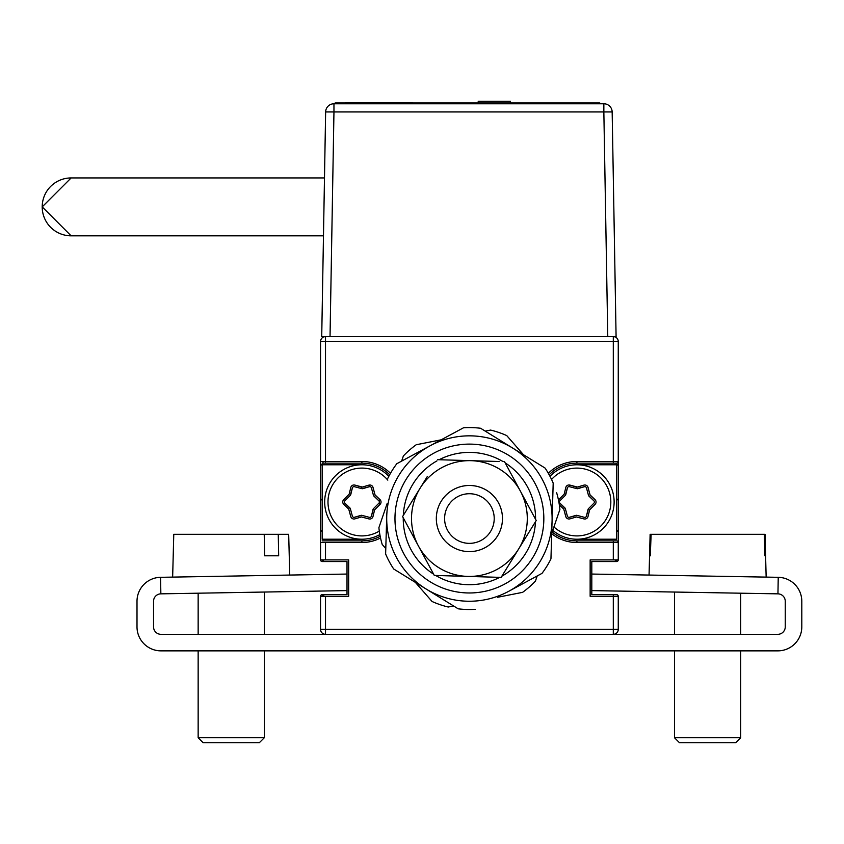 <?xml version="1.0" encoding="UTF-8"?>
<svg xmlns="http://www.w3.org/2000/svg" width="844" height="844" viewBox="0 0 844 844"><rect width="100%" height="100%" fill="white"/><g stroke="black" fill="none" stroke-linecap="round" stroke-linejoin="round"><path stroke-width="1.27" d="M322.197 530.127L320.541 531.773L320.541 542.523L320.541 341.567A4.958 4.958 0 0 1 325.51 336.608A4.958 4.958 0 0 0 320.541 341.567A4.958 4.958 0 0 1 325.51 336.608L325.51 461.478L361.897 461.478A40.523 40.523 0 0 1 390.487 473.294M616.605 500.355L618.262 498.698L618.262 465.614L615.782 463.134M548.315 473.294A40.523 40.523 0 0 1 576.916 461.478L613.303 461.478L613.303 341.567L618.262 341.567L618.262 542.523L618.262 531.773L616.605 530.127M616.605 594.63A1.656 1.656 0 0 1 618.262 596.286A1.656 1.656 0 0 0 616.605 594.63L591.802 594.63L613.303 594.63L591.802 594.63L591.802 590.6L591.802 594.63L591.802 590.6L777.946 593.849A7.438 7.438 0 0 1 785.258 601.297L785.258 626.881A7.438 7.438 0 0 1 777.82 634.319L613.303 634.319A4.958 4.958 0 0 0 618.262 629.36L618.262 596.286L613.303 596.286L613.303 594.63L591.802 594.63L616.605 594.63L591.802 594.63L591.802 561.545L591.802 574.057L591.802 561.545L613.303 561.545A4.958 4.958 0 0 0 616.996 559.899M777.946 593.849L778.231 577.317L591.802 574.057L591.802 561.545L616.605 561.545L591.802 561.545L613.303 561.545L591.802 561.545L591.802 594.63L591.802 561.545L613.303 561.545M321.807 559.899A4.958 4.958 0 0 0 325.51 561.545L347.011 561.545L347.011 594.63L347.011 590.6L347.011 594.63L325.51 594.63A4.958 4.958 0 0 0 321.807 596.286M325.51 561.545L322.197 561.545A1.656 1.656 0 0 1 320.541 559.899A1.656 1.656 0 0 0 322.197 561.545L347.011 561.545L322.197 561.545L347.011 561.545L347.011 594.63L322.197 594.63L347.011 594.63L325.51 594.63L347.011 594.63L347.011 561.545L347.011 574.057L347.011 561.545L347.011 574.057L160.571 577.317L160.856 593.849L347.011 590.6L347.011 594.63L325.51 594.63M323.03 461.478L323.03 463.134L320.541 465.614L320.541 498.698L322.197 500.355M380.538 537.987A40.523 40.523 0 0 1 361.897 542.523L361.897 540.877A38.866 38.866 0 0 0 380.18 536.299M322.197 540.877L361.897 540.877L322.197 540.877M322.197 463.134L325.51 463.134L322.197 463.134M361.897 461.478L361.897 463.134A38.866 38.866 0 0 1 389.643 474.792A38.866 38.866 0 0 0 361.897 463.134L325.51 463.134L325.51 461.478L320.541 461.478L320.541 559.899L348.667 559.899L348.667 596.286L320.541 596.286A1.656 1.656 0 0 1 322.197 594.63A1.656 1.656 0 0 0 320.541 596.286L320.541 629.36A4.958 4.958 0 0 0 325.51 634.319L160.993 634.319A7.438 7.438 0 0 1 153.545 626.881L153.545 601.297A7.438 7.438 0 0 1 160.856 593.849M618.262 341.567A4.958 4.958 0 0 0 613.303 336.608L613.303 341.567L320.541 341.567M618.262 629.36L613.303 629.36L613.303 634.319L325.51 634.319A4.958 4.958 0 0 1 320.541 629.36L613.303 629.36L613.303 596.286L590.146 596.286L590.146 559.899L618.262 559.899A1.656 1.656 0 0 1 616.605 561.545A1.656 1.656 0 0 0 618.262 559.899L618.262 461.478A1.656 1.656 0 0 1 616.605 463.134L576.916 463.134L613.303 463.134L613.303 461.478L618.262 461.478L618.262 542.523L576.916 542.523A40.523 40.523 0 0 1 551.691 533.724M361.897 542.523L320.541 542.523L320.541 461.478M613.303 559.899L613.303 540.877L576.916 540.877L616.605 540.877A1.656 1.656 0 0 1 618.262 542.523M576.916 461.478L576.916 463.134A38.866 38.866 0 0 0 549.159 474.792M552.198 532.005A38.866 38.866 0 0 0 576.916 540.877L576.916 542.523M361.897 464.791L322.197 464.791L322.197 539.221L361.897 539.221A37.21 37.21 0 0 1 324.676 502.001A37.21 37.21 0 0 1 388.831 476.322M576.916 539.221L616.605 539.221L616.605 464.791L576.916 464.791A37.21 37.21 0 0 1 614.126 502.001A37.21 37.21 0 0 1 552.767 530.327M559.91 500.808L565.353 495.333L559.91 500.808A1.656 1.656 0 0 0 559.941 503.172L564.91 507.919A1.656 1.656 0 0 1 565.364 508.679A1.656 1.656 0 0 0 565.353 508.668L567.379 516.127A1.656 1.656 0 0 0 569.436 517.288L576.03 515.357A1.656 1.656 0 0 1 576.916 515.346A1.656 1.656 0 0 0 576.906 515.346L584.375 517.33A1.656 1.656 0 0 0 586.411 516.117L588.036 509.449A1.656 1.656 0 0 1 588.468 508.668L593.912 503.203A1.656 1.656 0 0 0 593.891 500.84L588.922 496.093A1.656 1.656 0 0 1 588.468 495.333L586.453 487.874A1.656 1.656 0 0 0 584.396 486.724L577.802 488.655A1.656 1.656 0 0 1 576.906 488.665L569.447 486.682A1.656 1.656 0 0 0 567.421 487.885L565.786 494.563A1.656 1.656 0 0 1 565.353 495.333L567.379 487.874A1.656 1.656 0 0 1 568.17 486.861M576.916 488.665L584.375 486.682A1.656 1.656 0 0 1 585.652 486.861M586.453 487.874L588.468 495.333L593.912 500.808A1.656 1.656 0 0 1 594.398 502.001M588.468 508.679L586.453 516.127A1.656 1.656 0 0 1 585.652 517.15M576.906 515.346L569.447 517.33A1.656 1.656 0 0 1 568.17 517.15M565.353 508.668L559.91 503.203A1.656 1.656 0 0 1 559.435 502.001M567.421 487.885A1.656 1.656 0 0 1 569.447 486.682L569.9 485.131A3.313 3.313 0 0 0 567.347 485.427M576.093 488.444L576.494 487.062L569.9 485.131M576.916 517.055L583.921 518.87A3.313 3.313 0 0 0 586.485 518.575M589.945 509.533L595.031 504.364A3.313 3.313 0 0 0 596.054 502.001M589.945 494.478L588.015 487.494A3.313 3.313 0 0 0 586.485 485.427M563.876 494.478L558.802 499.637A3.313 3.313 0 0 0 558.464 500.007M563.876 509.533L565.807 516.507A3.313 3.313 0 0 0 567.347 518.575M361.897 488.665L369.356 486.682L361.897 488.665L361.475 487.062L354.881 485.131A3.313 3.313 0 0 0 352.328 485.427M370.632 486.861A1.656 1.656 0 0 0 369.356 486.682L368.944 485.121M374.926 509.533L380.011 504.364L378.893 503.203L373.449 508.668L371.434 516.127L373.016 509.449A1.656 1.656 0 0 1 373.449 508.668L378.893 503.203A1.656 1.656 0 0 0 378.872 500.84L373.903 496.093A1.656 1.656 0 0 1 373.449 495.333L378.893 500.808L380.043 499.669M361.897 517.055L368.902 518.87A3.313 3.313 0 0 0 371.466 518.575M374.926 494.478L372.995 487.494A3.313 3.313 0 0 0 371.466 485.427M348.857 494.478L343.782 499.637A3.313 3.313 0 0 0 342.759 502.001M348.857 509.533L350.787 516.507A3.313 3.313 0 0 0 352.328 518.575M350.344 495.333L352.359 487.874A1.656 1.656 0 0 1 353.151 486.861M378.893 500.808A1.656 1.656 0 0 1 379.378 502.001M373.449 495.333L371.434 487.874A1.656 1.656 0 0 0 369.366 486.724L362.783 488.655A1.656 1.656 0 0 1 361.886 488.665L354.427 486.682A1.656 1.656 0 0 0 352.402 487.885L350.766 494.563A1.656 1.656 0 0 1 350.334 495.333L344.89 500.808A1.656 1.656 0 0 0 344.922 503.172L349.891 507.919A1.656 1.656 0 0 1 350.344 508.679L352.359 516.127A1.656 1.656 0 0 0 354.417 517.288L361.01 515.357A1.656 1.656 0 0 1 361.897 515.346L369.356 517.33A1.656 1.656 0 0 0 371.392 516.117A1.656 1.656 0 0 1 370.632 517.15M361.897 515.346A1.656 1.656 0 0 0 361.886 515.346L354.427 517.33A1.656 1.656 0 0 1 353.151 517.15M350.344 508.679A1.656 1.656 0 0 0 350.334 508.668L344.89 503.203A1.656 1.656 0 0 1 344.405 502.001M378.872 500.84L373.903 496.093M352.402 487.885L350.766 494.563M387.807 480.13A33.908 33.908 0 0 0 327.989 502.001A33.908 33.908 0 0 0 379.304 531.098M379.863 534.59A37.21 37.21 0 0 1 361.897 539.221M354.881 518.87A3.313 3.313 0 0 1 350.756 516.56L348.741 509.111L343.782 504.364A3.313 3.313 0 0 1 343.719 499.637L349.163 494.173L350.787 487.494A3.313 3.313 0 0 1 354.849 485.078L362.319 487.062L368.902 485.131A3.313 3.313 0 0 1 373.027 487.442L375.042 494.901L380.011 499.637A3.313 3.313 0 0 1 380.074 504.364L374.62 509.839L372.995 516.507A3.313 3.313 0 0 1 368.933 518.923L361.475 516.95L354.881 518.87M586.411 516.117L588.036 509.449M553.928 526.93A33.908 33.908 0 0 0 610.824 502.001A33.908 33.908 0 0 0 551.565 479.487M558.454 499.964A3.313 3.313 0 0 1 558.739 499.637L564.182 494.173L565.807 487.494A3.313 3.313 0 0 1 569.869 485.078L577.338 487.062L583.921 485.131A3.313 3.313 0 0 1 588.046 487.442L590.061 494.901L595.031 499.637A3.313 3.313 0 0 1 595.094 504.364L589.639 509.839L588.015 516.507A3.313 3.313 0 0 1 583.953 518.923L576.494 516.95L569.9 518.87A3.313 3.313 0 0 1 565.775 516.56L563.76 509.111L559.34 504.891M549.982 476.322A37.21 37.21 0 0 1 576.916 464.791M71.139 235.824L42.2 206.885L71.139 177.936A28.949 28.939 -90 0 0 42.2 206.885A28.949 28.939 -90 0 0 71.149 235.824L323.484 235.824M325.636 111.946L333.96 111.946L330.036 336.608L321.722 336.608L325.636 111.946A8.313 8.313 0 0 1 333.96 103.77L603.85 103.77A8.313 8.313 0 0 1 612.164 111.946L616.088 336.608L607.775 336.608L603.85 111.946L612.164 111.946M330.036 336.608L607.775 336.608M343.413 103.77L343.413 102.947L335.142 102.947L335.142 103.77L335.142 102.947L599.789 102.947L599.789 103.77L599.789 102.947L591.517 102.947L591.517 103.77M510.472 102.947L510.472 101.291L478.221 101.291L478.221 102.947M412.273 102.609L345.27 102.609L412.273 102.609M497.549 535.919A33.085 33.085 0 0 1 452.025 546.69A33.085 33.085 0 0 1 441.254 501.167A33.085 33.085 0 0 1 486.788 490.396A33.085 33.085 0 0 1 468.431 551.607A33.085 33.085 0 0 1 436.337 517.562A33.085 33.085 0 0 1 470.382 485.479A33.085 33.085 0 0 1 502.465 519.524A33.085 33.085 0 0 1 468.431 551.607A33.085 33.085 0 0 1 436.337 517.562M441.254 501.167A33.085 33.085 0 0 1 502.465 519.524M494.204 519.282A24.814 24.814 0 0 0 470.14 493.74A24.814 24.814 0 0 0 444.609 517.815A24.814 24.814 0 0 0 468.673 543.346A24.814 24.814 0 0 0 494.204 519.282M508.615 591.359L541.985 573.382L508.615 591.359A82.701 82.701 0 0 1 425.956 588.912L393.705 569.004L425.956 588.912A82.701 82.701 0 0 1 386.742 516.095L385.624 553.981L386.742 516.095A82.701 82.701 0 0 1 512.857 448.175A82.701 82.701 0 0 1 508.615 591.359M550.953 558.865L552.071 520.991L550.953 558.865A90.973 90.973 0 0 1 541.985 573.382M475.256 609.326A90.973 90.973 0 0 1 458.208 608.819L425.956 588.912M393.705 569.004A90.973 90.973 0 0 1 385.624 553.981M387.86 478.221A90.973 90.973 0 0 1 396.828 463.704L463.556 427.76A90.973 90.973 0 0 1 480.605 428.267L545.097 468.082A90.973 90.973 0 0 1 553.189 483.106L552.071 520.991L553.189 483.106M463.556 427.76L430.187 445.737M543.8 520.748A74.43 74.43 0 0 1 467.207 592.942A74.43 74.43 0 0 1 395.003 516.349A74.43 74.43 0 0 1 471.606 444.144A74.43 74.43 0 0 1 543.8 520.748M403.253 517.794A66.159 66.159 0 0 0 433.626 574.194M435.683 575.46A66.159 66.159 0 0 0 499.711 577.359M501.832 576.209A66.159 66.159 0 0 0 535.486 521.708M535.56 519.292A66.159 66.159 0 0 0 505.187 462.892M503.129 461.626A66.159 66.159 0 0 0 439.102 459.737M436.97 460.877A66.159 66.159 0 0 0 403.316 515.389M499.089 461.51L471.11 460.676A57.888 57.888 0 0 0 418.434 545.994L402.588 516.57L420.143 488.127L402.588 516.57L411.745 533.566M420.143 488.127L427.233 476.649M467.692 576.41L501.104 577.391L518.659 548.959A57.888 57.888 0 0 1 418.434 545.994L434.291 575.418L467.692 576.41M518.659 548.959A57.888 57.888 0 0 0 520.368 491.092L536.225 520.516L501.104 577.391M504.522 461.668L520.368 491.092A57.888 57.888 0 0 0 471.11 460.676L437.709 459.695L471.11 460.676M536.225 520.516L520.368 491.092M535.423 581.126L537.185 575.967L535.423 581.126A90.973 90.973 0 0 1 522.584 592.351L497.633 597.267M556.618 492.664A90.973 90.973 0 0 1 559.91 509.396L551.702 533.461M490.596 430.081L485.247 431.126L490.596 430.081A90.973 90.973 0 0 1 506.738 435.588L523.47 454.726M552.904 529.937L559.91 509.396M501.283 596.55L522.584 592.351M448.217 607.015L453.566 605.96L448.217 607.015A90.973 90.973 0 0 1 432.075 601.498L415.343 582.36M385.782 548.537L382.195 544.422A90.973 90.973 0 0 1 378.893 527.69L387.111 503.625M401.617 461.119L403.379 455.96L401.617 461.119M403.379 455.96A90.973 90.973 0 0 1 416.229 444.735L441.169 439.819M778.231 577.317A23.98 23.98 0 0 1 801.8 601.297L801.8 626.881A23.98 23.98 0 0 1 777.82 650.861L160.993 650.861A23.98 23.98 0 0 1 137.002 626.881L137.002 601.297A23.98 23.98 0 0 1 160.571 577.317M272.253 555.806L264.636 555.806L278.668 555.806L278.267 534.305L288.68 534.305L289.756 575.059M278.267 534.305L264.225 534.305L278.267 534.305M172.651 577.106L173.769 534.305L264.225 534.305L264.636 555.806M264.309 737.751L259.34 742.709L203.109 742.709L198.15 737.751L264.309 737.751L264.309 650.861M650.545 555.806L649.563 555.806L650.123 534.305L650.861 534.305L650.291 555.806L651.114 534.305L765.033 534.305L766.152 577.106M765.603 555.806L764.864 555.806L764.295 534.305M740.663 737.751L735.694 742.709L679.462 742.709L674.504 737.751L740.663 737.751L740.663 650.861M674.504 737.751L674.504 650.861M325.51 542.523L325.51 559.899M325.51 596.286L325.51 634.319M380.011 504.364A3.313 3.313 0 0 0 381.034 502.001M333.96 103.77L333.96 111.946L603.85 111.946L603.85 103.77M71.149 177.936L324.486 177.936M198.15 737.751L198.15 650.861M198.15 634.319L198.15 593.195M264.309 634.319L264.309 592.045M649.563 555.806L649.057 575.059M740.663 634.319L740.663 593.195M674.504 634.319L674.504 592.045"/></g></svg>
